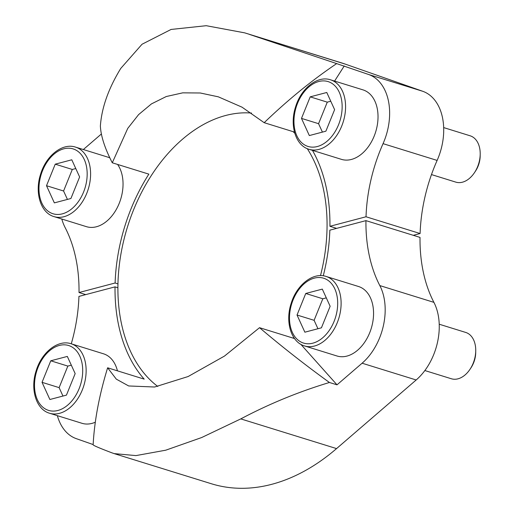 <?xml version="1.0" encoding="UTF-8"?>
<svg xmlns="http://www.w3.org/2000/svg" width="514" height="514" viewBox="0 0 514 514"><rect width="100%" height="100%" fill="white"/><g stroke="black" fill="none" stroke-linecap="round" stroke-linejoin="round"><path stroke-width="0.77" d="M259.531 327.688C282.154 346.886 305.457 365.152 329.429 382.487C298.73 391.732 269.182 403.869 240.783 418.897L201.674 437.536L165.752 450.193L135.953 455.597L114.172 453.611L112.046 452.879C100.333 448.446 94.03 445.773 93.137 444.867C94.39 420.87 99.221 395.182 107.625 367.793L116.299 379.139L128.68 385.963L154.618 387.01L188.111 376.537L224.502 356.061L259.531 327.688L294.516 338.54M107.625 367.793L144.203 379.133A151.354 102.254 -72.8 0 1 115.033 286.87L117.886 287.756M323.267 275.812A151.354 102.254 -72.8 0 0 329.84 230.163L365.942 220.634A136.872 92.469 -72.8 0 0 379.827 285.585L433.906 302.354A136.872 92.469 -72.8 0 1 420.015 237.404L365.942 220.634M383.052 143.65L437.125 160.419A136.872 92.469 -72.8 0 0 420.105 233.529L366.026 216.767A136.872 92.469 -72.8 0 1 383.052 143.65A52.743 35.633 -72.8 0 0 368.66 74.511L336.664 63.601C311.921 80.312 287.756 100.005 264.183 122.692L242.043 107.182L218.334 96.831L200.299 92.995L182.746 92.841L166.273 96.529L151.431 103.905L138.594 114.616L127.755 128.384L112.277 162.79L148.854 174.137A151.354 102.254 -72.8 0 0 115.117 283.002L117.944 283.876M264.183 122.692L294.471 132.085M366.026 216.767L329.924 226.295A151.354 102.254 -72.8 0 0 312.441 150.364M329.924 226.295L336.631 228.37M114.172 453.611L211.318 483.732A220.262 148.809 -72.8 0 0 336.561 448.594L416.179 379.974A52.743 35.633 -72.8 0 0 433.906 302.354M420.105 233.529L413.314 235.322M345.286 64.121A220.262 148.809 -72.8 0 0 341.791 62.965L244.645 32.845L345.286 64.121L422.733 91.28A52.743 35.633 -72.8 0 1 437.125 160.419M326.069 276.436L358.509 286.497A36.372 24.576 107.2 0 1 372.881 321.475A36.372 24.576 107.2 0 1 346.95 356.08A36.372 24.576 107.2 0 1 336.966 355.984L304.519 345.922C290.956 342.106 285.039 321.687 291.155 303.408C296.597 285.122 312.859 271.964 326.069 276.436A36.372 24.576 107.2 0 1 340.435 311.42A36.372 24.576 107.2 0 1 314.504 346.018A36.372 24.576 107.2 0 1 304.519 345.922M300.806 344.29L337.011 384.832L362.107 363.205A52.743 35.633 -72.8 0 0 379.827 285.585M330.528 79.811L362.974 89.866A36.372 24.576 107.2 0 1 377.347 124.851A36.372 24.576 107.2 0 1 351.409 159.449A36.372 24.576 107.2 0 1 341.431 159.353L308.985 149.291C295.415 145.475 289.498 125.056 295.614 106.777C301.056 88.492 317.318 75.333 330.528 79.811A36.372 24.576 107.2 0 1 344.9 114.789A36.372 24.576 107.2 0 1 318.963 149.388A36.372 24.576 107.2 0 1 308.985 149.291M344.245 65.953L334.588 81.071M71.279 343.808A136.872 92.469 -72.8 0 0 78.931 296.405L115.033 286.87M115.117 283.002L79.021 292.53A136.872 92.469 -72.8 0 0 65.13 227.58A52.743 35.633 -72.8 0 1 61.802 219.022M79.021 292.53L85.722 294.612M95.296 422.225A36.372 24.576 107.2 0 1 91.967 423.388A36.372 24.576 107.2 0 1 81.983 423.298L49.543 413.237C35.974 409.42 30.056 389.002 36.173 370.716C41.615 352.431 57.876 339.279 71.086 343.75A36.372 24.576 107.2 0 1 85.459 378.728A36.372 24.576 107.2 0 1 59.521 413.327A36.372 24.576 107.2 0 1 49.543 413.237M71.086 343.75L103.532 353.812A36.372 24.576 107.2 0 1 117.436 370.832M57.343 415.653A52.743 35.633 -72.8 0 0 76.303 438.654L93.15 444.565M117.597 164.441A36.372 24.576 107.2 0 1 120.25 200.569A36.372 24.576 107.2 0 1 96.433 226.758A36.372 24.576 107.2 0 1 86.448 226.668L54.002 216.606C40.439 212.79 34.522 192.371 40.632 174.092C46.08 155.8 62.342 142.648 75.545 147.12A36.372 24.576 107.2 0 1 89.918 182.097A36.372 24.576 107.2 0 1 63.987 216.702A36.372 24.576 107.2 0 1 54.002 216.606M75.545 147.12L107.991 157.181A36.372 24.576 107.2 0 1 109.835 157.875M101.386 133.987L83.345 149.535M329.429 382.487L337.011 384.832M336.664 63.601L249.502 34.425M112.277 162.79C104.824 148.302 100.853 136.03 100.371 125.981C101.708 107.625 108.505 88.434 120.771 68.407L142.044 44.236L171.085 29.446L206.23 25.7L244.645 32.845M157.779 386.457A147.312 99.523 107.2 0 1 129.425 220.962A147.312 99.523 107.2 0 1 251.526 113.061M293.128 131.668A147.312 99.523 107.2 0 1 294.798 133.255M307.288 148.674A147.312 99.523 107.2 0 1 320.492 275.626M293.757 337.428A147.312 99.523 107.2 0 1 293.282 338.154M70.906 198.5L79.625 176.964L71.787 159.796L55.229 164.165L46.511 185.708L54.349 202.876L70.906 198.5M66.447 395.131L75.166 373.594L67.321 356.427L50.764 360.796L42.045 382.332L49.884 399.5L66.447 395.131M443.678 127.588L470.169 135.805A24.248 16.384 107.2 0 1 480.204 154.136L480.179 155.948A19.911 13.454 107.2 0 1 475.456 171.175L474.448 172.685A24.248 16.384 107.2 0 1 462.459 182.187A24.248 16.384 107.2 0 1 455.809 182.123L431.477 174.58M480.204 154.136A24.248 16.384 107.2 0 1 474.448 172.685M325.889 131.186L334.608 109.649L326.769 92.481L310.205 96.857L301.487 118.393L309.332 135.561L325.889 131.186M439.219 324.218L465.71 332.436A24.248 16.384 107.2 0 1 475.739 350.766L475.713 352.578A19.911 13.454 107.2 0 1 470.991 367.806L469.989 369.315A24.248 16.384 107.2 0 1 458 378.818A24.248 16.384 107.2 0 1 451.343 378.754L424.853 370.543M475.739 350.766A24.248 16.384 107.2 0 1 469.989 369.315M321.423 327.816L330.142 306.28L322.304 289.112L305.746 293.481L297.028 315.024L304.866 332.192L321.423 327.816M75.783 168.541L72.301 169.459L55.229 164.165M72.301 169.459L63.582 191.002L46.511 185.708M63.582 191.002L67.43 199.419M326.3 297.863L322.824 298.782L305.746 293.481M322.824 298.782L314.105 320.318L297.028 315.024M314.105 320.318L317.948 328.735M330.759 101.232L327.283 102.151L310.205 96.857M327.283 102.151L318.564 123.688L301.487 118.393M318.564 123.688L322.413 132.104M71.317 365.171L67.842 366.09L50.764 360.796M67.842 366.09L59.123 387.633L42.045 382.332M59.123 387.633L62.965 396.05M240.783 418.897L336.561 448.594M362.107 363.205L416.179 379.974M368.66 74.511L422.733 91.28M62.329 213.85A33.95 22.937 107.2 0 1 42.572 170.584A33.95 22.937 107.2 0 1 84.302 159.571A33.95 22.937 107.2 0 1 62.329 213.85M57.87 410.48A33.95 22.937 107.2 0 1 38.107 367.214A33.95 22.937 107.2 0 1 79.837 356.196A33.95 22.937 107.2 0 1 57.87 410.48M317.311 146.535A33.95 22.937 107.2 0 1 297.555 103.275A33.95 22.937 107.2 0 1 339.279 92.257A33.95 22.937 107.2 0 1 317.311 146.535M312.846 343.166A33.95 22.937 107.2 0 1 293.089 299.9A33.95 22.937 107.2 0 1 334.82 288.887A33.95 22.937 107.2 0 1 312.846 343.166"/></g></svg>
